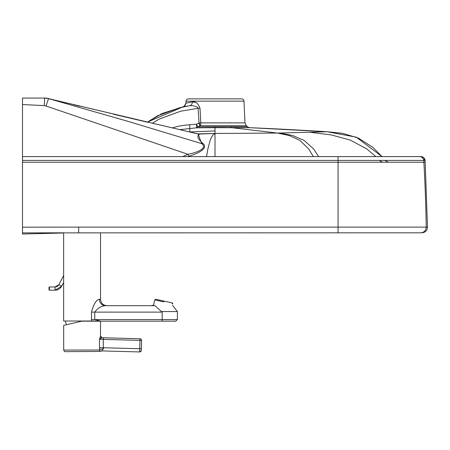 <?xml version="1.0" encoding="UTF-8"?>
<svg xmlns="http://www.w3.org/2000/svg" width="450" height="450" viewBox="0 0 450 450"><rect width="100%" height="100%" fill="white"/><g stroke="black" fill="none" stroke-linecap="round" stroke-linejoin="round"><path stroke-width="0.67" d="M186.03 101.16L243.996 101.16A2.408 2.408 0 0 0 241.594 98.865L188.432 98.865A2.408 2.408 0 0 0 186.03 101.16L185.94 103.163L186.351 103.033M195.362 102.381L192.285 101.914M172.187 127.946L178.2 126.27L185.107 125.156L196.509 124.161L199.069 123.041A4.011 0.36 175.9 0 0 200.824 122.873L199.997 108.118C197.955 103.241 195.396 101.171 192.308 101.908L185.94 103.163L184.995 105.57L183.189 106.785M63.641 232.971L22.5 234.023L22.5 232.875L420.604 232.819A5.614 5.614 -90 0 0 426.218 227.115L427.5 227.115C427.207 230.574 425.334 232.476 421.886 232.819M22.5 232.875L22.5 227.171L22.5 232.875L63.641 232.824L63.641 321.013L100.221 321.013L94.753 319.579L91.468 319.579L91.631 321.007M62.179 101.931L58.365 100.991A606.066 604.896 -56.7 0 1 58.365 100.991A606.066 604.896 -56.7 0 1 59.704 101.323A4.011 0.422 -76.2 0 0 59.698 101.317L198.107 133.948L201.741 143.646C208.772 148.922 193.928 153.281 187.948 154.299L182.694 156.617M78.649 232.819L78.649 227.115L22.5 227.171L22.5 104.552L44.342 105.609L46.102 106.048A9.568 0.506 -74.2 0 1 48.701 98.663L198.18 134.004A4.011 3.977 47 0 0 199.344 134.117L198.006 135.636L197.899 137.368L199.547 140.209L202.933 143.483C209.565 148.989 194.552 154.688 188.752 156.274L187.858 156.617M22.5 156.617L22.5 160.403L22.5 156.617L421.065 156.617A4.011 4.011 -136.6 0 1 425.07 160.403L425.171 162.231L423.889 162.231L425.171 162.231L427.5 227.115M22.5 104.552L22.5 98.061L44.342 98.061L48.701 98.663L128.829 121.596L201.741 143.646A4.011 3.071 -49.4 0 0 202.933 143.483M48.156 98.522L48.493 98.544A16.043 16.043 0 0 0 44.572 98.061A16.043 16.043 90 0 1 48.493 98.544L58.359 100.991M22.5 98.061L44.572 98.061L44.342 105.609M46.102 106.048L187.948 154.299L188.752 156.274M185.94 103.163L185.13 105.401L185.94 103.163C184.269 106.476 183.319 107.696 183.083 106.813L183.302 106.763M179.668 129.679L196.566 127.811L196.509 124.161L197.764 126.838L200.171 125.719L199.069 123.041L198.079 108.287L197.347 107.106L192.825 105.649L189.804 105.688L183.386 106.746M189.804 105.688L179.882 107.657L157.618 115.83L147.465 122.203L157.618 115.83L179.882 107.657L189.804 105.688A4.011 3.116 82.2 0 0 192.308 101.908M152.201 123.306L159.339 119.036L180.681 111.206L198.079 108.287A4.011 0.36 176.4 0 0 199.997 108.118M244.406 127.704L249.969 127.699A4019.782 4019.782 4 0 1 327.071 131.732L249.969 127.699A4.011 4.011 36.8 0 1 247.506 126.72L199.384 126.816A34.234 1.524 -179.5 0 0 197.764 126.838A4.011 2.064 89.1 0 1 196.566 127.811A34.954 1.249 -179.6 0 1 198.281 127.789L215.01 127.704L215.016 133.453L212.698 135.197L210.358 139.652L208.024 148.292L206.516 156.617M189.726 124.644L189.844 131.968L215.016 130.928M197.752 133.864L215.01 133.453L215.016 156.617L215.01 133.453L277.504 133.059L289.277 135.512L299.902 140.417L308.683 148.928L313.38 156.617M198.281 133.982L199.344 134.117M230.591 126.726A4.011 1.924 90 0 0 231.773 127.704L249.969 127.699L327.071 131.732L279.996 133.02A109.209 1.8 179.9 0 1 277.504 133.059L231.773 127.704L215.01 127.704L215.01 126.726M382.016 156.617L372.983 147.431L358.453 138.111L342.562 133.312L327.071 131.732L356.271 137.171L382.016 156.617L372.983 147.431L358.453 138.111L342.562 133.312L327.071 131.732L279.996 133.02L292.657 135.512L304.099 140.422L313.571 148.894L318.673 156.617M310.748 132.379L331.245 134.916L349.999 140.001L366.581 148.753L375.896 156.617L366.581 148.753L349.999 140.001L331.245 134.916L310.748 132.379M388.412 162.231L385.206 160.633M22.5 160.403L338.074 160.403L338.068 156.617L419.136 156.617M379.957 160.999L382.798 162.231L338.074 162.231L423.889 162.231A1604.329 1604.104 90 0 1 426.218 227.115L338.074 227.115L338.068 160.403L423.787 160.403L423.889 162.231M171.934 302.833L155.7 299.289L164.008 301.095L163.789 301.882L154.744 299.897L163.789 301.882L163.958 301.095L171.877 302.822L155.773 299.301M165.645 301.461L170.713 302.569L165.645 301.461M164.829 301.281L166.354 301.613L164.829 301.281M163.71 301.044L165.78 301.483L163.71 301.039M162.664 300.808L158.715 299.947L162.664 300.808M162.141 300.696L157.252 299.627L162.141 300.696M158.361 299.869L162.321 300.735L158.366 299.869M161.612 300.583L158.721 299.942L161.612 300.583M169.251 302.248L165.302 301.387L169.256 302.248M103.455 348.767A4.011 1.26 -6.4 0 0 99.613 350.038L63.686 350.055L64.418 351.399L65.239 351.658L99.771 351.439A4.011 4.011 -88.7 0 1 101.829 350.921L101.852 350.921A4.011 4.011 -88.7 0 0 101.829 350.921L103.455 348.767L103.292 347.749L99.506 347.749L99.771 351.439A4.011 4.011 91.9 0 1 101.61 350.921M102.032 337.731L103.337 337.77L102.032 337.731A1.603 1.597 -88.5 0 1 100.479 336.127L99.501 339.227L102.032 337.731L140.034 338.754A1.603 1.603 90 0 1 141.581 340.402L141.593 340.402A1.603 1.603 -90 0 0 140.034 338.754L103.337 337.77L103.286 339.373L139.972 340.363L140.023 338.754L102.032 337.731L100.479 336.127L100.575 321.182M100.575 321.165L81.872 321.171L63.675 325.367L63.686 350.055M99.506 347.749L99.501 339.227L103.286 339.373L103.292 347.749L139.748 348.733L139.714 351.939A1.603 1.603 90 0 1 139.674 351.939L101.852 350.921L99.771 351.439M141.317 350.381A1.603 1.603 90 0 1 139.714 351.939A1.603 1.603 90 0 0 141.317 350.381L141.368 348.772L139.748 348.733L139.972 340.363L141.593 340.402L141.317 350.381A1.603 1.603 90 0 1 139.674 351.939L101.852 350.921M82.069 321.182L175.776 321.182L177.379 319.579L94.753 319.579L94.753 312.12C97.684 308.121 101.239 305.978 105.418 305.702A6.418 6.019 90 0 1 99.399 299.284C96.289 299.841 93.645 304.116 91.468 312.12L91.468 319.579M105.384 305.702L155.047 305.702L161.398 311.558L177.379 311.558L172.558 305.342M99.399 299.284L100.541 299.284C100.918 303.182 103.061 305.319 106.959 305.702L151.026 305.702L153.647 305.139M91.468 312.12L162.191 312.12L161.398 311.558M100.221 321.013L82.052 321.013M175.776 321.182L162.276 321.182M63.641 282.459L61.695 286.161A7.532 7.532 90 0 1 55.029 290.188L55.029 286.976A4.326 4.326 90 0 0 58.86 284.664L55.029 286.976L49.421 286.976A0.399 0.399 -90 0 0 49.022 287.381L49.022 289.783A0.399 0.399 90 0 0 49.421 290.188L49.421 286.976L49.421 290.188L55.029 290.188L61.695 286.161L58.86 284.664L63.641 275.569M172.102 303.688L172.884 303.863L172.266 302.906M243.996 101.16L244.974 122.873L200.824 122.873A4.011 1.901 90 0 1 200.171 125.719L246.352 125.719L247.506 126.72M205.588 126.838L224.432 126.838M423.787 160.403A4.011 4.011 -90 0 0 419.782 156.617A4.011 4.011 -90 0 1 423.787 160.403L425.07 160.403L421.065 156.617L425.07 160.403M22.5 162.231L338.074 162.231M78.649 227.115L338.074 227.115L338.074 232.819M147.336 122.169L162.371 113.422L182.779 106.897M198.804 123.148L199.929 125.826M198.107 133.948A4.011 3.893 -74.9 0 0 199.254 134.032L215.01 133.453M338.074 160.403L338.068 156.617M141.593 340.402L141.368 348.772L141.581 340.402A1.603 1.603 0 0 0 140.034 338.754M162.197 321.182L162.191 312.12M185.889 103.635L185.934 103.213M158.422 115.284L147.308 122.164L183.083 106.813M244.974 122.873L246.352 125.719M147.308 122.164L113.529 114.255M80.044 106.279L73.879 104.788M184.112 106.341L184.562 106.009M183.133 106.796L160.318 114.345M141.368 348.772L141.193 350.972L139.714 351.939M100.541 299.284L100.541 232.819M177.379 319.579L177.379 311.558M155.722 299.289L154.744 299.897L153.472 305.702M65.149 321.013L66.561 324.697"/></g></svg>
